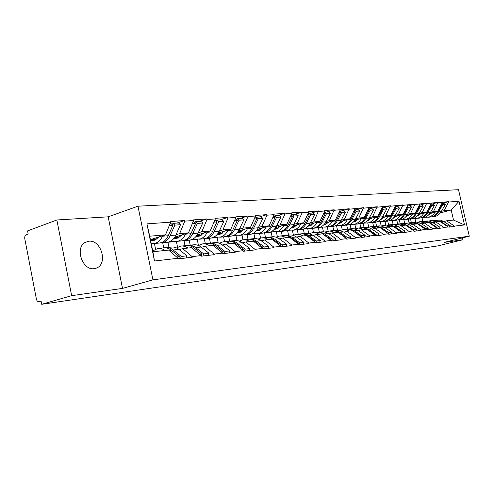 <?xml version="1.0" encoding="UTF-8"?>
<svg xmlns="http://www.w3.org/2000/svg" width="494" height="494" viewBox="0 0 494 494"><rect width="100%" height="100%" fill="white"/><g stroke="black" fill="none" stroke-linecap="round" stroke-linejoin="round"><path stroke-width="0.74" d="M88.803 241.226C101.06 239.497 108.174 263.561 96.713 267.97L94.231 268.65C82.64 270.798 74.631 248.05 85.042 242.474L88.803 241.226M56.866 219.978L71.655 295.671L122.5 288.403L108.18 216.823L56.866 219.978L27.571 230.896L28.189 234.082L26.114 234.848C24.978 235.471 24.539 236.774 24.793 238.738L36.383 299.043C36.852 300.902 37.692 301.785 38.89 301.704L41.088 301.068L41.706 304.298L437.987 245.882L462.934 239.744L462.501 237.867M108.18 216.823L137.968 206.196L458.506 189.702L469.3 236.181L152.918 279.863L137.968 206.196M150.423 239.664L165.515 234.835L149.719 236.206L146.94 223.868L154.499 261.011L178.081 258.269L178.211 258.893L192.259 257.244L192.129 256.633L182.743 248.606L179.205 249.674M146.94 223.868L170.658 222.152L170.529 221.534L184.657 220.522L176.821 223.09M176.012 234.761L179.649 233.606L184.787 221.133L184.657 220.522M184.787 221.133L193.611 220.491L193.487 219.886L206.863 218.928L199.076 221.442M198.267 232.798L201.861 231.674L206.986 219.521L206.863 218.928M206.986 219.521L215.347 218.916L215.223 218.329L227.907 217.422L220.17 219.879M219.367 230.939L222.918 229.846L228.024 218.002L227.907 217.422M228.024 218.002L235.959 217.428L235.836 216.854L247.877 215.989L240.201 218.397M239.399 229.173L242.906 228.105L247.994 216.551L247.877 215.989M247.994 216.551L255.528 216.008L255.41 215.452L266.853 214.631L259.245 216.983M258.442 227.493L261.913 226.456L266.97 215.18L266.853 214.631M266.97 215.18L274.139 214.662L274.022 214.118L284.915 213.334L277.375 215.643M276.572 225.9L279.999 224.881L285.032 213.871L284.915 213.334M285.032 213.871L291.855 213.377L291.738 212.846L302.118 212.105L294.646 214.365M293.85 224.375L297.234 223.381L302.235 212.624L302.118 212.105M302.235 212.624L308.738 212.154L308.627 211.636L318.531 210.926L311.127 213.142M310.337 222.924L313.678 221.954L318.531 210.926M318.642 211.438L324.854 210.987L324.743 210.481L334.197 209.802L326.874 211.975M326.083 221.54L329.381 220.59L334.197 209.802M334.308 210.302L349.178 208.727L341.922 210.864M341.138 220.213L344.398 219.28L349.178 208.727M349.283 209.221L363.51 207.702L356.322 209.796M355.55 218.947L358.761 218.033L363.51 207.702M363.615 208.184L377.231 206.72L370.123 208.771M369.351 217.731L372.525 216.835L377.231 206.72M377.336 207.19L390.39 205.776L383.35 207.795M382.591 216.563L385.721 215.687L390.39 205.776M390.488 206.233L403.011 204.874L396.046 206.85M395.293 215.446L398.386 214.587L403.011 204.874M403.11 205.319L415.127 204.003L408.242 205.949M407.488 214.371L410.545 213.532L415.127 204.003M415.232 204.442L426.773 203.17L419.962 205.078M419.221 213.34L422.234 212.513L426.773 203.17M426.872 203.602L437.98 202.367L431.237 204.244M430.496 212.346L433.479 211.537L437.98 202.367M438.073 202.787L448.756 201.595L442.093 203.442M441.358 211.395L444.297 210.592L448.756 201.595M448.855 202.009L459.006 201.274L464.502 224.943L454.424 226.116L446.65 220.806L443.754 221.565M192.129 256.633L200.904 255.614L201.033 256.219L214.328 254.663L214.205 254.064L222.516 253.101L222.64 253.688L235.237 252.212L235.119 251.631L242.999 250.717L243.122 251.292L255.083 249.89L254.966 249.322L262.45 248.451L262.573 249.013L273.942 247.679L273.824 247.13L280.944 246.302L281.061 246.846L291.88 245.58L291.763 245.043L298.543 244.252L298.66 244.789L308.972 243.579L308.855 243.054L315.32 242.301L315.431 242.82L325.268 241.671L325.157 241.158L331.326 240.436L331.437 240.949L340.829 239.849L340.718 239.349L346.609 238.658L346.72 239.158L355.699 238.108L355.587 237.614L361.225 236.959L361.336 237.447L369.926 236.441L369.815 235.959L375.212 235.335L375.317 235.811L383.548 234.848L383.443 234.378L388.611 233.773L388.716 234.242L396.602 233.316L396.497 232.859L401.461 232.279L401.56 232.736L409.131 231.853L409.026 231.402L413.787 230.846L413.892 231.291L421.154 230.439L421.055 230L425.63 229.469L425.729 229.908L432.713 229.086L432.614 228.654L437.011 228.142L437.11 228.574L443.828 227.783L443.729 227.364L454.523 226.536L454.424 226.116M154.696 243.486L151.281 243.869M174.746 237.163L188.48 232.841L179.649 233.606M182.743 248.606L191.549 247.679L200.904 255.614M154.424 243.573L155.561 249.13M188.48 232.841L193.611 220.491M176.556 241.405L167.929 242.276L171.06 241.294M197.075 235.033L210.228 230.945L201.861 231.674M214.205 254.064L204.899 246.271L201.398 247.315M204.899 246.271L213.247 245.394L222.516 253.101M167.929 242.276L168.967 247.34M176.377 241.461L177.568 247.272M210.228 230.945L215.347 218.916M197.619 239.343L189.468 240.146M218.243 233.02L230.859 229.154L222.918 229.846M235.119 251.631L225.906 244.061L222.436 245.08M225.906 244.061L233.823 243.221L242.999 250.717M189.196 240.232L190.221 245.166M197.23 239.46L198.483 245.512M230.859 229.154L235.959 217.428M217.761 237.342L209.691 238.207M238.336 231.118L250.452 227.45L242.906 228.105M254.966 249.322L245.845 241.955L242.418 242.955M245.845 241.955L253.366 241.165L262.45 248.451M209.425 238.287L210.432 243.097M217.07 237.558L218.181 242.869M250.452 227.45L255.528 216.008M236.947 235.447L228.95 236.36M257.442 229.315L269.088 225.832L261.913 226.456M273.824 247.13L264.796 239.961L261.406 240.936M264.796 239.961L271.953 239.207L280.944 246.302M228.685 236.441L229.673 241.134M235.965 235.743L236.984 240.584M269.088 225.832L274.139 214.662M255.219 233.643L247.303 234.601M275.621 227.604L286.835 224.288L279.999 224.881M291.763 245.043L282.834 238.059L279.487 239.016M282.834 238.059L289.657 237.342L298.543 244.252M247.037 234.681L248.007 239.244M253.984 234.014L254.953 238.577M286.835 224.288L291.855 213.377M272.651 231.933L264.815 232.921M292.948 225.98L303.754 222.813L297.234 223.381M308.855 243.054L300.025 236.249L296.715 237.188M300.025 236.249L306.527 235.564L315.32 242.301M264.549 232.995L265.513 237.478M271.187 232.359L272.132 236.78M303.754 222.813L308.738 212.154M289.305 230.297L281.5 231.328M309.479 224.437L319.902 221.411L313.678 221.954M325.157 241.158L316.426 234.52L313.153 235.44M316.426 234.52L322.631 233.866L331.326 240.436M281.284 231.39L282.228 235.768M287.625 230.784L288.564 235.125M319.902 221.411L324.854 210.987M305.218 228.734L297.487 229.796M325.268 222.967L335.333 220.071L329.381 220.59M340.718 239.349L332.085 232.872L328.85 233.773M332.085 232.872L338.019 232.248L346.609 238.658M297.283 229.852L298.209 234.137M303.347 229.272L304.273 233.52M335.333 220.071L340.243 209.876M320.445 227.246L312.85 228.314M340.36 221.559L350.085 218.786L344.398 219.28M355.587 237.614L347.054 231.297L343.861 232.174M347.054 231.297L352.728 230.698L361.225 236.959M312.597 228.382L313.511 232.575M318.408 227.827L319.315 231.982M350.085 218.786L354.964 208.808M333.092 226.369L327.522 226.907M354.809 220.219L364.214 217.558L358.761 218.033M369.815 235.959L361.38 229.784L358.224 230.649M361.38 229.784L366.814 229.216L375.212 235.335M327.269 226.974L328.164 231.062M332.839 226.443L333.734 230.507M364.214 217.558L369.049 207.789M346.936 225.042L341.589 225.554M368.641 218.941L377.749 216.378L372.525 216.835M383.443 234.378L375.1 228.339L371.988 229.191M375.1 228.339L380.312 227.79L388.611 233.773M341.335 225.628L342.231 229.667M346.683 225.11L347.56 229.086M377.749 216.378L382.547 206.813M360.225 223.77L355.087 224.257M381.911 217.712L390.735 215.254L385.721 215.687M396.497 232.859L388.259 226.956L385.178 227.79M388.259 226.956L393.255 226.425L401.461 232.279M354.84 224.332L355.742 228.382M359.972 223.838L360.842 227.728M390.735 215.254L395.484 205.875M372.989 222.541L368.055 223.016M394.638 216.539L403.197 214.168L398.386 214.587M409.026 231.402L400.881 225.622L397.843 226.443M400.881 225.622L405.679 225.122L413.787 230.846M367.814 223.084L368.728 227.184M372.748 222.609L373.6 226.437L371.42 226.66M403.197 214.168L407.908 204.973M385.271 221.361L380.522 221.818M406.865 215.415L415.17 213.13L410.545 213.532M421.055 230L413.003 224.35L410.001 225.153M413.003 224.35L417.615 223.862L425.63 229.469M380.281 221.886L381.214 226.061M385.024 221.429L385.87 225.184M415.17 213.13L419.838 204.108M396.04 220.33L392.434 220.695M418.622 214.334L426.68 212.13L422.234 212.513M432.614 228.654L424.655 223.121L421.691 223.912M424.655 223.121L429.088 222.652L437.011 228.142M392.273 220.738L393.156 224.634M396.843 220.299L397.676 223.98M426.68 212.13L431.305 203.281M408.384 219.163L404.067 219.558M429.922 213.297L437.758 211.166L433.479 211.537M443.729 227.364L435.862 221.942L432.929 222.714M435.862 221.942L440.129 221.491L447.959 226.87M403.826 219.626L404.666 223.331M408.223 219.206L409.044 222.819M437.758 211.166L442.34 202.478M422.845 221.392L422.043 217.879L415.343 218.453M440.352 212.926L451.195 209.993L444.297 210.592M446.65 220.806L453.523 220.077L451.195 209.993L459.006 201.274M414.954 218.558L415.763 222.133M464.502 224.943L453.523 220.077M71.655 295.671L41.706 304.298M122.5 288.403L152.918 279.863M469.3 236.181L443.964 242.455L462.934 239.744M149.719 236.206L152.887 251.749L168.645 250.088L178.081 258.269M165.515 234.835L170.658 222.152M154.499 261.011L152.887 251.749M339.736 211.5L339.415 211.599M324.509 212.673L324.181 212.772M308.577 213.908L308.256 214.001M291.886 215.199L291.577 215.291M429.576 217.113L431.577 216.81C434.164 216.069 436.196 214.445 437.684 211.938L441.797 204.757L441.111 204.812M424.698 217.366L428.891 217.064C431.478 216.323 433.522 214.692 435.01 212.173L435.189 211.864M428.582 214.939L432.164 212.686M433.145 216.773L435.14 216.465C437.715 215.736 439.74 214.118 441.228 211.623L445.329 204.491L442.692 204.689L441.599 203.886M430.484 217.027L432.478 216.724C435.066 215.983 437.097 214.365 438.586 211.858L442.692 204.689M435.263 220.139L440.741 220.182L443.47 221.386L440.839 221.664L434.3 220.238M440.839 221.664L447.589 225.943L450.207 225.641L443.47 221.386M447.342 226.443L447.589 225.943M449.478 227.123L450.207 225.641M428.854 214.655L429.379 214.655M445.329 204.491L443.723 203.318L441.821 203.46M411.341 222.572L410.52 218.941M428.872 221.084L430.651 220.614L436.924 221.825M441.321 204.411L441.797 204.757M439.592 221.547L433.337 220.336L431.682 220.509M418.498 218.175L420.518 217.866C423.13 217.119 425.186 215.464 426.686 212.908L430.842 205.597L430.064 205.652M413.404 218.441L417.726 218.132C420.345 217.379 422.407 215.724 423.908 213.155L424.087 212.84M417.245 216.02L421.03 213.674M422.203 217.823L424.216 217.514C426.816 216.767 428.866 215.125 430.367 212.581L434.504 205.313L431.768 205.523L430.589 204.652M419.437 218.089L421.456 217.78C424.068 217.027 426.118 215.378 427.619 212.828L431.768 205.523M424.272 221.263L427.452 220.972L429.885 221.3L432.645 222.535L429.91 222.819L426.68 221.473L423.29 221.361M429.91 222.819L436.739 227.184L439.456 226.876L432.645 222.535M436.461 227.759L436.739 227.184M438.721 228.382L439.456 226.876M417.584 215.662L418.257 215.662M434.504 205.313L432.886 204.121L430.78 204.281M400.177 223.714L399.343 220.015M417.646 222.257L419.511 221.75L425.853 222.992M430.305 205.195L430.842 205.597M428.625 222.701L422.302 221.466L420.555 221.645M435.819 227.289L435.368 227.005M406.988 219.28L409.032 218.966C411.669 218.206 413.75 216.52 415.263 213.914L419.455 206.467L418.585 206.529M401.659 219.552L406.13 219.243C408.773 218.478 410.854 216.786 412.373 214.174L412.558 213.846M405.469 217.132L409.47 214.699M410.835 218.91L412.873 218.601C415.503 217.842 417.572 216.168 419.085 213.581L423.259 206.171L420.419 206.393L419.147 205.442M407.964 219.188L410.008 218.873C412.644 218.113 414.719 216.434 416.232 213.828L420.419 206.393M412.854 222.43L416.146 222.127L418.603 222.467L421.401 223.72L418.554 224.023L415.287 222.646L411.848 222.528M418.554 224.023L425.464 228.481L428.286 228.154L421.401 223.72M425.149 229.13L425.464 228.481M427.545 229.691L428.286 228.154M405.611 216.983L405.975 216.983M405.87 216.705L406.704 216.705M423.259 206.171L421.623 204.961L419.307 205.127M388.593 224.906L387.747 221.127M409.841 225.048L410.261 225.079M405.988 223.473L407.939 222.93L414.349 224.208M418.85 206.017L419.455 206.467M417.226 223.899L410.835 222.633L408.989 222.825M422.79 227.481L424.389 228.599M395.027 220.429L397.09 220.108C399.757 219.336 401.85 217.619 403.382 214.964L407.612 207.369L406.642 207.443M389.445 220.707L394.07 220.398C396.744 219.62 398.843 217.897 400.375 215.23L400.56 214.902M393.224 218.286L397.442 215.767M399.029 220.046L401.085 219.725C403.74 218.959 405.833 217.255 407.359 214.612L411.576 207.066L408.618 207.289L407.247 206.264M400.066 219.947L398.102 220.015C400.764 219.237 402.863 217.527 404.388 214.878L408.618 207.289M400.986 223.64L404.395 223.331L406.883 223.677L409.705 224.961L406.747 225.27L403.437 223.862L399.955 223.745M406.747 225.27L413.737 229.821L416.677 229.488L409.705 224.961M413.385 230.562L413.737 229.821M415.923 231.056L416.677 229.488M393.422 218.082L393.946 218.082M393.687 217.786L394.687 217.792M411.576 207.066L409.915 205.825L407.377 206.01M376.564 226.135L375.687 222.22M397.645 226.314L398.189 226.351M393.854 224.739L395.904 224.159L402.382 225.468M406.939 206.863L407.612 207.369M405.376 225.153L398.917 223.856L396.966 224.054M409.662 227.932L412.533 229.963M382.578 221.621L384.665 221.3C387.358 220.509 389.476 218.762 391.02 216.057L395.286 208.307L394.212 208.394M376.737 221.911L381.522 221.602C384.221 220.812 386.345 219.052 387.889 216.335L388.08 215.995M380.479 219.484L384.925 216.872M386.74 221.226L388.821 220.904C391.507 220.12 393.619 218.379 395.157 215.693L399.411 207.993L396.336 208.227L394.86 207.116M380.485 221.825L385.721 221.201C388.408 220.41 390.526 218.669 392.069 215.964L396.336 208.227M388.636 224.9L392.168 224.579L394.687 224.937L397.54 226.246L394.465 226.573L391.106 225.128L387.58 225.011M394.465 226.573L401.536 231.223L404.592 230.871L397.54 226.246M401.14 232.05L401.536 231.223M403.833 232.47L404.592 230.871M380.732 219.219L381.43 219.225M381.004 218.916L382.189 218.922M380.633 219.324L381.109 219.33M399.411 207.993L397.732 206.727L394.947 206.93M364.053 227.413L363.133 223.282M384.95 227.635L385.623 227.666M381.232 226.061L383.375 225.443L389.927 226.777M394.539 207.739L395.286 208.307M393.051 226.45L386.512 225.122L384.449 225.332M395.935 228.339L400.189 231.377M369.623 222.868L371.729 222.541C374.452 221.738 376.589 219.954 378.145 217.193L382.449 209.289L381.257 209.382M363.491 223.158L368.45 222.85C371.179 222.047 373.322 220.256 374.884 217.484L375.076 217.132M367.203 220.725L371.889 218.027M373.958 222.448L376.058 222.121C378.768 221.324 380.899 219.558 382.455 216.81L386.746 208.962L383.542 209.203L381.955 207.993M370.704 222.763L372.828 222.436C375.545 221.633 377.682 219.855 379.238 217.094L383.542 209.203M375.78 226.215L379.448 225.882L381.986 226.246L384.875 227.586L381.671 227.925L378.268 226.443L374.693 226.326M381.671 227.925L388.821 232.68L392.008 232.316L384.875 227.586M388.389 233.613L388.821 232.68M391.248 233.946L392.008 232.316M367.505 220.41L368.401 220.417M367.789 220.083L369.172 220.096M367.406 220.515L368.067 220.522M386.746 208.962L385.048 207.665L382.004 207.894M351.043 228.728L350.098 224.467M371.723 229.012L372.525 229.043M368.086 227.438L370.333 226.771L376.953 228.148M381.621 208.653L382.449 209.289M380.207 227.802L373.6 226.437M381.584 228.71L387.327 232.847M356.118 224.159L358.249 223.831C360.997 223.016 363.158 221.195 364.726 218.379L369.067 210.308L367.752 210.413M349.684 224.461L354.834 224.159C357.588 223.337 359.749 221.51 361.324 218.675L361.515 218.323M353.364 222.016L358.298 219.231M360.639 223.726L362.757 223.399C365.498 222.584 367.653 220.781 369.216 217.984L373.55 209.969L370.204 210.222L368.499 208.906L371.834 208.647L373.55 209.969M357.23 224.054L359.391 223.72C362.139 222.905 364.294 221.09 365.863 218.28L370.204 210.222M362.38 227.586L366.19 227.234L368.759 227.611L371.679 228.981L368.333 229.333L364.893 227.82L361.262 227.697M368.333 229.333L375.57 234.199L378.892 233.816L371.679 228.981M375.088 235.243L375.57 234.199M378.12 235.484L378.892 233.816M353.716 221.645L354.816 221.652M354.007 221.306L355.606 221.318M353.611 221.757L354.47 221.769M337.507 230.124L336.562 225.838M357.94 230.457L358.872 230.476M354.371 228.883L358.681 228.055L361.114 228.5L363.43 229.568M368.154 209.604L369.067 210.308M374.285 234.656L374.44 234.329L365.276 228.426L362.207 227.709L357.835 228.049M374.44 234.329L373.915 234.384M342.033 225.511L344.188 225.178C346.961 224.344 349.141 222.491 350.728 219.614L355.106 211.376L353.655 211.488M335.278 225.82L340.625 225.517C343.404 224.684 345.59 222.819 347.177 219.929L347.368 219.564M338.927 223.356L340.094 223.121L344.12 220.491M346.751 225.06L348.894 224.727C351.66 223.899 353.834 222.059 355.414 219.2L359.78 211.018L356.291 211.284L354.55 209.925L354.167 210.642M343.176 225.4L345.38 225.06C348.153 224.233 350.332 222.38 351.913 219.509L356.291 211.284M348.406 229.012L352.364 228.648L354.958 229.031L357.909 230.439L354.42 230.809L350.944 229.259L347.257 229.13M354.42 230.809L361.744 235.78L365.214 235.385L357.909 230.439M361.213 236.947L361.744 235.78M364.436 237.083L365.214 235.385M339.322 222.93L340.644 222.948M339.625 222.572L341.453 222.59M339.211 223.053L340.292 223.066M359.78 211.018L358.045 209.666L354.55 209.925M323.422 231.686L322.459 227.271M333.814 230.5L338.989 230.192L343.54 231.958L344.621 231.964M340.07 230.389L344.516 229.5L346.973 229.957L349.314 231.056M354.093 210.586L355.106 211.376M360.373 236.336L360.564 235.916L351.29 229.877L348.19 229.142L343.657 229.494M360.564 235.916L359.91 235.99M327.337 226.925L329.51 226.579C332.314 225.733 334.512 223.844 336.105 220.904L340.52 212.488L338.927 212.611M320.229 227.24L325.787 226.937C328.596 226.085 330.801 224.183 332.4 221.232L332.598 220.855M323.854 224.751L325.25 224.492L329.319 221.8M332.258 226.45L334.426 226.11C337.217 225.27 339.409 223.393 341.002 220.472L345.411 212.117L341.762 212.395L340.002 211.006L339.6 211.759M328.51 226.802L330.758 226.462C333.555 225.616 335.753 223.726 337.353 220.793L341.762 212.395M350.141 238.756L350.925 237.021L343.54 231.958L339.897 232.341L336.383 230.754L332.635 230.624M339.897 232.341L347.301 237.435L350.925 237.021M346.658 238.874L347.301 237.435M324.286 224.276L325.849 224.295M324.595 223.899L326.682 223.924M324.175 224.406L325.484 224.418M345.411 212.117L343.651 210.734L340.002 211.006M308.769 233.446L307.75 228.778M318.574 232.057L323.922 231.735L328.529 233.545L329.726 233.526M325.126 231.964L329.726 231.013L332.209 231.482L334.574 232.612M339.409 211.611L340.52 212.488M345.843 238.089L346.072 237.577L336.692 231.396L333.555 230.642L328.856 231.007M346.072 237.577L345.281 237.67M311.98 228.395L314.172 228.049C317 227.191 319.217 225.258 320.828 222.251L325.28 213.655L323.527 213.785M304.495 228.722L310.281 228.419C313.116 227.555 315.339 225.616 316.95 222.596L317.148 222.207M308.095 226.203L309.732 225.919L313.838 223.171M317.123 227.901L319.309 227.555C322.131 226.703 324.342 224.782 325.947 221.8L330.387 213.266L326.577 213.556L324.793 212.13L324.379 212.933M313.184 228.271L315.475 227.925C318.303 227.067 320.52 225.134 322.131 222.139L326.577 213.556M335.204 240.504L335.994 238.732L328.529 233.545L324.719 233.946L321.162 232.322L317.358 232.186M324.719 233.946L332.203 239.17L335.994 238.732M331.431 240.918L332.203 239.17M308.565 225.678L310.386 225.702M308.886 225.276L311.239 225.307M308.447 225.814L310.016 225.832M330.387 213.266L328.609 211.846L324.793 212.13M293.455 235.2L292.392 230.29M302.624 233.687L308.17 233.347L312.826 235.206L314.153 235.156M309.51 233.619L312.257 232.705L314.264 232.594L316.771 233.082L319.161 234.236M324.052 212.673L325.28 213.655M330.647 239.923L330.918 239.318L321.433 232.977L318.266 232.205L313.387 232.588M330.918 239.318L329.98 239.423M295.912 229.938L298.129 229.587C300.982 228.71 303.223 226.734 304.841 223.665L309.324 214.871L307.404 215.02M288.027 230.272L294.054 229.976C296.919 229.093 299.16 227.11 300.784 224.023L300.988 223.628M291.608 227.709L293.498 227.413L297.647 224.603M301.297 229.42L303.507 229.068C306.354 228.197 308.583 226.24 310.201 223.189L314.672 214.464L310.683 214.767L308.88 213.309L308.447 214.161M297.16 229.809L299.494 229.457C302.347 228.58 304.582 226.61 306.206 223.541L310.683 214.767M319.581 242.338L320.371 240.522L312.826 235.206L308.836 235.632C306.496 234.014 304.045 233.409 301.488 233.804L301.377 233.823M308.836 235.632L316.407 240.979L320.371 240.522M315.61 242.801L316.407 240.979M292.102 227.141L294.208 227.172M292.436 226.715L295.079 226.758M291.985 227.283L293.831 227.314M314.672 214.464L312.875 213.013L308.88 213.309M277.362 236.558L276.337 231.816M297.32 236.873L297.839 236.867M293.164 235.354L296.06 234.36L298.086 234.249L300.618 234.749L303.038 235.934M307.978 213.779L309.324 214.871M314.74 241.856L315.061 241.134L307.478 235.774C305.138 234.156 302.686 233.545 300.124 233.94L297.203 234.242M315.061 241.134L313.962 241.257M279.098 231.55L281.333 231.192C284.211 230.303 286.471 228.284 288.101 225.141L292.615 216.15L290.509 216.31M270.774 231.896L277.066 231.6C279.95 230.704 282.216 228.679 283.846 225.517L284.05 225.11M275.88 229.136L274.337 229.278L276.498 228.981L280.685 226.11M284.735 231.007L286.965 230.655C289.836 229.766 292.09 227.765 293.714 224.647L298.222 215.717L294.041 216.039L292.22 214.544L291.763 215.446M280.376 231.414L282.759 231.056C285.643 230.167 287.897 228.154 289.527 225.017L294.041 216.039M285.927 235.391L288.978 235.082C291.553 234.681 294.023 235.305 296.381 236.947L292.201 237.386C289.836 235.737 287.366 235.107 284.779 235.508L284.643 235.533M292.201 237.386L299.858 242.875L304.014 242.4L296.381 236.947M299.055 244.74L299.858 242.875M303.217 244.252L304.014 242.4M274.855 228.673L277.264 228.71M275.195 228.222L278.159 228.271M274.732 228.827L276.875 228.858M298.222 215.717L296.4 214.235L292.22 214.544M260.548 238.065L259.554 233.427M279.196 238.806L280.74 238.658M276.041 237.182L279.091 236.089L281.135 235.984L283.698 236.496L286.137 237.713M291.139 214.933L292.615 216.15M298.08 243.888L298.444 243.036L290.781 237.54C288.416 235.885 285.94 235.255 283.352 235.657L280.246 235.971M298.444 243.036L297.172 243.184M261.474 233.242L263.728 232.878C266.63 231.97 268.909 229.908 270.551 226.69L275.09 217.484L272.781 217.663M252.675 233.594L259.251 233.31C262.16 232.39 264.444 230.321 266.087 227.086L266.291 226.666M256.219 230.92L258.677 230.624L262.894 227.685M267.384 232.674L269.631 232.316C272.527 231.408 274.8 229.364 276.436 226.172L280.969 217.033L276.584 217.372L274.744 215.835L274.269 216.798M262.789 233.1L265.222 232.736C268.131 231.828 270.403 229.766 272.046 226.561L276.584 217.372M268.427 237.182L271.669 236.848C274.269 236.441 276.764 237.083 279.147 238.769L274.763 239.232C272.373 237.534 269.878 236.892 267.273 237.299L267.106 237.33M274.763 239.232L282.5 244.863L286.866 244.363L279.147 238.769M281.697 246.772L282.5 244.863M286.057 246.265L286.866 244.363M256.763 230.272L259.504 230.321M257.115 229.796L260.424 229.858M256.633 230.439L259.109 230.482M280.969 217.033L279.135 215.514L274.744 215.835M242.974 239.763L241.992 235.107M261.153 240.751L262.783 240.541M258.084 239.102L261.301 237.904L263.364 237.799L265.951 238.33L268.421 239.578M273.472 216.131L275.09 217.484M280.598 246.031L281.018 245.036L273.275 239.392C270.885 237.688 268.384 237.046 265.772 237.447L262.468 237.787M281.018 245.036L279.555 245.203M242.98 235.014L245.252 234.65C248.179 233.718 250.47 231.612 252.125 228.321L256.695 218.891L254.163 219.083M233.674 235.372L240.547 235.095C243.486 234.162 245.784 232.044 247.438 228.734L247.648 228.296M237.194 232.643L239.967 232.347L244.221 229.333M249.186 234.422L251.452 234.051C254.373 233.131 256.658 231.038 258.306 227.771L262.87 218.416L258.263 218.768L256.398 217.193L255.904 218.218M244.339 234.866L246.827 234.496C249.754 233.569 252.045 231.464 253.694 228.179L258.263 218.768M250.069 239.053L253.515 238.701C256.139 238.293 258.652 238.954 261.06 240.683L256.46 241.171C254.046 239.429 251.526 238.763 248.896 239.176L248.698 239.207M256.46 241.171L264.284 246.951L268.86 246.426L261.06 240.683M263.469 248.908L264.284 246.951M268.051 248.371L268.86 246.426M237.756 231.952L240.862 232.013M238.12 231.445L241.801 231.519M237.62 232.124L240.454 232.18M262.87 218.416L261.011 216.854L256.398 217.193M224.591 241.659L223.584 236.873M242.208 242.801L243.906 242.523M239.226 241.128L242.628 239.812L244.709 239.707L247.321 240.257L249.81 241.541M254.916 217.385L256.695 218.891M262.246 248.284L262.722 247.13L254.898 241.338C252.477 239.59 249.958 238.923 247.327 239.337L243.801 239.695M262.722 247.13L261.048 247.327M223.554 236.879L225.844 236.503C228.796 235.558 231.099 233.396 232.76 230.025L237.355 220.367L234.588 220.577M213.692 237.244L220.898 236.978C223.856 236.027 226.172 233.853 227.833 230.463L228.043 230.013M217.187 234.452L220.305 234.156L224.591 231.075M230.074 236.256L232.359 235.879C235.305 234.94 237.608 232.798 239.263 229.451L243.845 219.867L239.003 220.238L237.12 218.626L236.601 219.719M224.955 236.725L227.499 236.348C230.451 235.403 232.754 233.248 234.415 229.883L239.003 220.238M230.772 241.023L234.446 240.652C237.095 240.232 239.633 240.911 242.066 242.69L237.225 243.202C234.792 241.412 232.242 240.726 229.593 241.146L229.358 241.189M237.225 243.202L245.129 249.149L249.945 248.599L242.066 242.69M244.314 251.15L245.129 249.149M249.13 250.588L249.945 248.599M243.023 250.822L243.573 251.236M217.768 233.711L221.275 233.786M218.144 233.174L222.238 233.261M217.626 233.897L220.855 233.965M243.845 219.867L241.974 218.262L237.12 218.626M205.3 243.628L204.281 238.726M222.294 244.968L224.017 244.616M219.41 243.27L223.004 241.819L224.572 241.69L227.209 242.103L230.247 243.598M237.355 220.367L235.379 218.756M242.943 250.668L243.486 249.334L235.582 243.381C233.137 241.585 230.593 240.893 227.944 241.313L224.19 241.696M243.486 249.334L241.578 249.556M203.12 238.837L205.424 238.46C208.4 237.497 210.722 235.28 212.389 231.828L216.996 221.917L213.97 222.152M192.654 239.207L200.224 238.96C203.201 237.984 205.529 235.762 207.196 232.285L207.412 231.822M196.118 236.348L199.619 236.064L203.936 232.902M209.981 238.182L212.278 237.805C215.248 236.842 217.564 234.65 219.231 231.223L223.838 221.398L218.737 221.787L216.835 220.126L216.292 221.3M204.572 238.676L207.165 238.293C210.141 237.33 212.457 235.119 214.124 231.674L218.737 221.787M198.545 245.537L202.355 243.925C204.868 243.523 207.301 244.135 209.66 245.771M210.475 243.097L214.396 242.696C217.064 242.276 219.626 242.98 222.084 244.808L216.989 245.345C214.526 243.505 211.963 242.795 209.289 243.221L209.018 243.27M216.989 245.345L224.968 251.458L230.037 250.878L222.084 244.808M224.146 253.515L224.968 251.458M229.222 252.916L230.037 250.878M222.683 253.045L223.405 253.601M196.717 235.558L200.663 235.65M197.223 234.983L201.651 235.088M196.575 235.755L200.231 235.842M223.838 221.398L221.942 219.75L216.835 220.126M185.04 245.697L184.009 240.695M201.336 247.272L202.991 246.839M216.996 221.917L214.767 220.281M222.566 253.348L223.239 251.656L215.254 245.53C212.791 243.684 210.222 242.974 207.548 243.394L203.547 243.808M223.239 251.656L221.077 251.903M181.594 240.905L183.922 240.516C186.911 239.534 189.245 237.268 190.919 233.724L195.544 223.56L192.234 223.813M170.473 241.276L178.433 241.041C181.434 240.053 183.768 237.775 185.441 234.205L185.658 233.724M173.9 238.349L177.821 238.071L182.163 234.829M188.825 240.208L191.147 239.825C194.13 238.849 196.464 236.601 198.131 233.082L202.756 223.004L197.378 223.418L195.457 221.707L194.883 222.967M183.101 240.732L185.756 240.343C188.745 239.362 191.079 237.095 192.753 233.557L197.378 223.418M176.543 247.945L180.594 246.148C183.12 245.74 185.577 246.376 187.955 248.056M189.103 245.283L193.29 244.851C195.97 244.425 198.551 245.154 201.033 247.031L195.667 247.599C193.179 245.703 190.591 244.975 187.905 245.401L187.59 245.462M195.667 247.599L203.713 253.897L209.067 253.28L201.033 247.031M202.892 256.003L203.713 253.897M208.246 255.373L209.067 253.28M201.361 255.472L202.145 256.09M174.524 237.503L178.945 237.614M175.592 236.898L179.958 237.009M174.376 237.713L178.501 237.818M202.756 223.004L200.842 221.312L195.457 221.707M163.736 247.852L162.687 242.721M179.816 249.489L180.495 249.285M195.544 223.56L193.623 221.843L193.031 221.886M201.07 256.213L201.892 254.107L193.833 247.797C191.351 245.895 188.764 245.16 186.071 245.592L181.792 246.024M201.892 254.107L199.459 254.385M158.901 243.079L161.235 242.69C164.249 241.683 166.589 239.362 168.269 235.718L172.9 225.283L169.275 225.56M151.226 243.591L155.449 243.246C158.463 242.233 160.809 239.893 162.483 236.231L162.705 235.737M150.59 240.461L154.826 240.189L159.192 236.861M166.527 242.35L168.862 241.961C171.869 240.961 174.209 238.658 175.883 235.051L180.514 224.702L174.839 225.141L172.9 223.381L172.301 224.739M160.457 242.894L163.174 242.505C166.182 241.498 168.528 239.182 170.202 235.552L174.839 225.141M96.713 267.97L95.737 268.335M152.72 250.927L157.629 248.494C160.173 248.081 162.643 248.735 165.039 250.47M166.552 247.58L171.029 247.124C173.734 246.691 176.333 247.445 178.834 249.384L173.166 249.983C170.658 248.031 168.053 247.272 165.348 247.704L164.99 247.778M173.166 249.983L181.286 256.466L186.936 255.818L178.834 249.384M180.464 258.628L181.286 256.466M186.114 257.967L186.936 255.818M178.853 258.029L179.711 258.714M150.837 239.534L156.03 239.683M152.782 238.911L157.067 239.028M150.442 239.757L155.579 239.899M180.514 224.702L178.581 222.961L172.9 223.381M172.9 225.283L170.967 223.523L170.078 223.591M178.538 258.856L179.365 256.689L171.233 250.186C168.726 248.229 166.12 247.469 163.415 247.902L158.833 248.371M179.365 256.689L176.624 257.004M441.228 211.623L438.586 211.858M437.684 211.938L435.01 212.173M430.367 212.581L427.619 212.828M426.686 212.908L423.908 213.155M419.085 213.581L416.232 213.828M415.263 213.914L412.373 214.174M407.359 214.612L404.388 214.878M403.382 214.964L400.375 215.23M395.157 215.693L392.069 215.964M391.02 216.057L387.889 216.335M382.455 216.81L379.238 217.094M378.145 217.193L374.884 217.484M353.723 221.954L353.395 221.985M369.216 217.984L365.863 218.28M364.726 218.379L361.324 218.675M339.495 223.269L338.97 223.319M355.414 219.2L351.913 219.509M350.728 219.614L347.177 219.929M324.644 224.64L323.897 224.708M341.002 220.472L337.353 220.793M336.105 220.904L332.4 221.232M309.127 226.067L308.133 226.159M325.947 221.8L322.131 222.139M320.828 222.251L316.95 222.596M323.422 234.088L322.983 234.131M292.886 227.567L291.633 227.685M310.201 223.189L306.206 223.541M304.841 223.665L300.784 224.023M307.478 235.774L306.885 235.836M293.714 224.647L289.527 225.017M288.101 225.141L283.846 225.517M290.781 237.54L290.015 237.62M258.053 230.778L256.454 230.926M276.436 226.172L272.046 226.561M270.551 226.69L266.087 227.086M273.275 239.392L272.317 239.491M239.337 232.507L237.725 232.655M258.306 227.771L253.694 228.179M252.125 228.321L247.438 228.734M254.898 241.338L253.737 241.461M219.669 234.323L218.052 234.471M239.263 229.451L234.415 229.883M232.76 230.025L227.833 230.463M235.582 243.381L234.193 243.523M198.983 236.231L197.347 236.379M219.231 231.223L214.124 231.674M212.389 231.828L207.196 232.285M215.254 245.53L213.618 245.703M177.179 238.238L175.531 238.392M198.131 233.082L192.753 233.557M190.919 233.724L185.441 234.205M193.833 247.797L191.925 247.994M154.177 240.362L152.523 240.516M175.883 235.051L170.202 235.552M168.269 235.718L162.483 236.231M171.233 250.186L169.022 250.421M430.589 217.014L427.897 217.274M434.152 216.675L431.497 216.928M419.523 218.076L416.726 218.348M423.222 217.724L420.462 217.99M408.025 219.182L405.117 219.459M411.866 218.811L408.995 219.089M396.071 220.33L393.045 220.62M387.796 221.121L384.69 221.417M370.685 222.763L367.406 223.078M375.02 222.349L371.784 222.658M357.193 224.06L353.778 224.387M361.713 223.621L358.341 223.949M343.126 225.406L339.557 225.752M347.838 224.955L344.318 225.295M328.436 226.814L324.712 227.172M333.357 226.345L329.683 226.697M328.967 233.52L328.559 233.563M313.085 228.29L309.195 228.66M318.229 227.796L314.394 228.166M313.505 235.156L312.85 235.23M297.036 229.827L292.961 230.223M302.414 229.315L298.401 229.698M280.228 231.439L275.961 231.853M285.865 230.902L281.66 231.303M280.37 238.664L279.425 238.763M262.61 233.131L258.134 233.563M268.52 232.563L264.111 232.989M262.598 240.547L261.647 240.646M244.129 234.903L239.423 235.354M250.328 234.31L245.703 234.755M243.894 242.523L242.98 242.622M224.708 236.768L219.768 237.244M231.229 236.144L226.369 236.607M223.943 244.635L223.362 244.697M204.288 238.726L199.082 239.226M211.142 238.071L206.029 238.559M182.774 240.788L177.284 241.319M189.999 240.096L184.608 240.615M160.087 242.968L154.295 243.523M167.713 242.233L162.02 242.782"/></g></svg>
